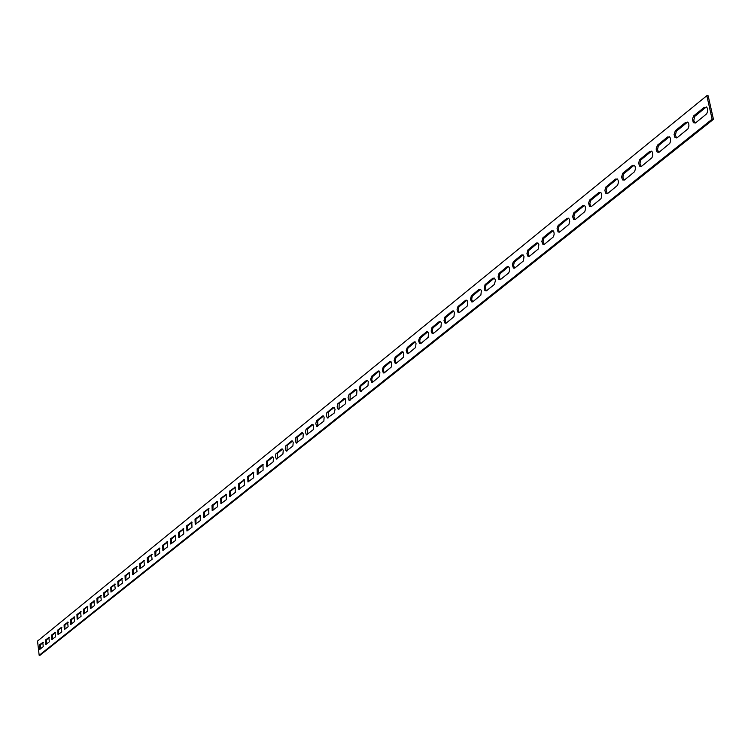 <?xml version="1.0" encoding="UTF-8"?>
<svg xmlns="http://www.w3.org/2000/svg" width="751" height="751" viewBox="0 0 751 751"><rect width="100%" height="100%" fill="white"/><g stroke="black" fill="none" stroke-linecap="round" stroke-linejoin="round"><path stroke-width="1.13" d="M687.644 122.047L676.332 131.247L675.393 135.246L676.689 137.959M685.729 122.282L688.076 122.413L688.751 123.699L688.939 126.046L687.982 128.815L677.242 137.63L674.98 137.517L674.051 134.523L675.327 130.74L685.729 122.282L687.052 122.394M669.385 136.776L658.374 145.76L657.463 149.74L658.74 152.387M667.536 136.992L669.77 137.104L670.455 138.362L670.577 141.319L669.732 143.46L659.247 152.077L657.078 151.993L656.13 149.036L657.378 145.253L667.536 136.992L668.841 137.104M651.568 151.158L640.838 159.925L639.927 163.296L641.213 166.469M649.765 151.355L651.906 151.439L652.6 152.678L652.75 155.617L651.924 157.757L641.683 166.187L639.608 166.121L638.641 163.202L639.542 159.822L649.765 151.355L651.07 151.467M634.173 165.201L623.724 173.753L622.842 177.123L624.09 180.231M632.426 165.38L634.473 165.436L635.177 166.656L635.421 168.966L634.539 171.726L624.522 179.958L622.541 179.921L621.556 177.029L622.729 173.274L632.426 165.38L633.713 165.483M617.191 178.907L606.996 187.271L606.141 190.623L607.371 193.664M615.482 179.085L617.444 179.114L618.148 180.306L618.411 182.615L617.547 185.356L607.766 193.42L605.869 193.392L604.865 190.538L605.719 187.177L615.482 179.085L616.768 179.17M600.593 192.303L590.662 200.47L589.826 203.821L591.037 206.788M598.932 192.463L600.809 192.481L601.523 193.645L601.729 196.546L600.96 198.677L591.394 206.563L589.573 206.563L588.568 203.127L589.685 200.001L598.932 192.463L600.209 192.547M584.381 205.389L574.693 213.368L573.886 216.71L575.069 219.621M582.767 205.539L584.56 205.539L585.273 206.685L585.564 208.956L584.747 211.688L575.397 219.405L573.651 219.423L572.628 216.635L573.717 212.909L582.767 205.539L584.025 205.624M568.535 218.184L559.082 225.985L558.293 229.308L559.457 232.162M566.958 218.316L568.685 218.297L569.399 219.423L569.699 221.686L568.901 224.418L559.758 231.965L558.087 231.993L557.054 228.633L558.115 225.525L566.958 218.316L568.216 218.391M553.046 230.688L543.818 238.311L543.057 241.634L544.193 244.422M551.506 230.81L553.158 230.782L553.872 231.881L554.191 234.134L553.412 236.847L544.466 244.244L542.86 244.282L541.818 241.559L542.851 237.86L551.506 230.81L552.755 230.886M537.894 242.92L528.882 250.374L528.15 253.678L529.267 256.42M536.402 243.033L537.979 242.986L538.852 244.573L538.26 249.013L529.502 256.251L527.972 256.307L526.92 253.613L527.934 249.933L536.402 243.033L537.632 243.099M523.072 254.889L514.285 262.174L513.571 265.46L514.66 268.145M521.616 254.983L523.128 254.927L524.01 256.485L523.447 260.907L514.876 268.004L513.402 268.06L512.342 264.803L513.327 261.733L521.616 254.983L522.837 255.049M508.577 266.596L499.988 273.721L499.293 276.997L500.363 279.625L498.871 279.306L498.091 276.941L499.049 273.289L507.16 266.671L508.605 266.614L509.488 268.145L509.525 271.045L508.68 272.923L500.551 279.494L499.152 279.569M494.393 278.048L486.01 285.014L485.324 288.262L486.376 290.862L484.921 290.571L484.198 288.797L485.062 284.591L493.003 278.114L494.665 278.302L495.453 280.667L494.214 284.591L486.545 290.75L485.193 290.825M480.509 289.257L472.313 296.072L471.656 299.283L472.679 301.864M479.147 289.323L480.49 289.238L481.363 290.721L480.875 295.087L472.82 301.761L471.525 301.846L470.464 299.283L471.375 295.659L479.147 289.323L480.349 289.37M466.915 300.231L458.908 306.896L458.26 310.069L459.265 312.641M465.592 300.287L466.869 300.203L467.742 301.658L467.282 306.004L459.396 312.547L458.148 312.641L457.068 309.515L457.969 306.502L465.592 300.287L466.775 300.334M453.604 310.989L445.784 317.504L445.146 320.639L446.132 323.183M452.309 311.027L453.538 310.933L454.411 312.378L453.961 316.697L446.235 323.108L445.043 323.202L443.982 320.696L444.845 317.11L452.309 311.027L453.482 311.074M440.565 321.512L432.923 327.887L432.294 330.994L433.261 333.519M439.297 321.55L440.48 321.447L441.353 322.864L440.921 327.164L433.355 333.453L432.2 333.557L431.14 331.078L431.985 327.511L439.297 321.55L440.462 321.588M426.549 331.848L427.685 331.754L428.549 333.144L428.145 337.424L420.72 343.592L419.621 343.695L418.542 340.672L419.649 337.434L426.549 331.848L427.713 331.895L420.316 338.072L419.706 341.132L420.654 343.648M414.064 341.949L415.153 341.846L416.016 343.226L415.622 347.478L408.347 353.533L407.286 353.637L406.207 350.642L407.295 347.422L414.064 341.949L415.209 341.987L407.962 348.042L407.371 351.074L408.3 353.571M401.823 351.853L402.865 351.74L403.728 353.101L403.353 357.326L396.218 363.268L395.204 363.381L394.125 360.405L395.186 357.213L401.823 351.853L402.968 351.881L395.861 357.823L395.27 360.818L396.19 363.296M389.816 361.55L390.83 361.447L391.684 362.78L391.327 366.986L384.334 372.815L383.348 372.928L382.268 369.99L383.32 366.807L389.816 361.55L390.952 361.588L383.986 367.408L383.414 370.374L384.305 372.834M378.053 371.069L379.02 370.956L379.875 372.271L379.537 376.458L372.665 382.184L371.726 382.287L370.647 379.377L371.679 376.223L378.053 371.069L379.18 371.097L372.346 376.805L371.783 379.743L372.665 382.184M366.516 380.4L367.446 380.288L368.29 381.583L367.971 385.742L360.32 391.478L359.25 388.596L360.264 385.451L366.516 380.4L367.633 380.428L360.931 386.033L360.377 388.934L361.24 391.355M355.195 389.553L356.096 389.44L356.932 390.717L356.622 394.848L349.14 400.48L348.07 397.626L349.065 394.51L355.195 389.553L356.284 389.572L350.173 394.528L350.032 400.349M344.089 398.528L344.962 398.415L345.789 399.673L345.488 403.785L338.166 409.323L337.133 407.051L337.621 403.972L344.089 398.528L345.15 398.546M345.169 398.565L339.17 403.418L339.039 409.182M333.191 407.342L334.279 407.408L335.059 409.483L334.12 413.134L327.389 417.997L326.366 415.754L326.845 412.693L333.191 407.342L334.223 407.361L328.384 412.13L328.253 417.847M322.498 415.988L323.305 415.876L324.122 417.096L323.859 421.161L316.819 426.502L315.767 423.733L316.471 420.917L322.498 415.988L323.503 415.998M323.54 416.045L317.795 420.691L317.664 426.343M312.003 424.475L312.782 424.362L313.589 425.564L313.336 429.61L306.436 434.857L305.394 432.116L306.089 429.309L312.003 424.475L312.97 424.484M313.026 424.531L307.394 429.084L307.272 434.688M301.705 432.801L302.456 432.689L303.254 433.881L303.01 437.899L296.251 443.062L295.246 440.893L295.885 437.561L301.705 432.801L302.644 432.82M302.709 432.876L297.18 437.335L297.058 442.883M291.585 440.987L292.543 441.034L293.228 442.527L292.871 446.038L286.244 451.116L285.249 448.967L285.671 445.972L291.585 440.987L292.496 440.997M292.571 441.062L287.164 445.437L287.042 450.938M281.644 449.023L282.573 449.07L283.258 450.544L282.911 454.036L276.415 459.03L275.429 456.899L275.842 453.923L281.644 449.023L282.536 449.032M282.611 449.107L277.316 453.388L277.194 458.842M271.89 456.908L272.791 456.955L273.467 458.42L273.129 461.893L266.755 466.803L266.596 461.198L271.89 456.908L272.744 456.918M272.838 457.002L267.638 461.198L267.525 466.606M262.296 464.662L262.953 464.559L263.113 470.145L257.264 474.435L257.095 468.868L262.296 464.662L263.132 464.672M263.235 464.756L258.137 468.877L258.025 474.228M252.88 472.285L253.509 472.172L253.678 477.72L247.943 481.945L247.764 476.416L253.688 472.285M253.791 472.388L248.797 476.416L248.684 481.729M243.624 479.767L244.235 479.664L244.404 485.165L238.78 489.314L238.593 483.832L244.413 479.767M244.526 479.88L239.625 483.832L239.513 489.098M234.519 487.127L235.11 487.014L235.288 492.487L229.768 496.561L229.581 491.116L235.288 487.127M235.41 487.239L230.604 491.116L230.491 496.336M225.572 494.355L226.145 494.252L226.333 499.678L220.916 503.686L220.719 498.288L226.323 494.355M226.445 494.477L221.733 498.279L221.629 503.452M216.786 501.471L217.339 501.368L217.527 506.747L212.204 510.689L212.007 505.329L217.508 501.471M217.64 501.593L213.021 505.32L212.909 510.455M208.14 508.465L208.675 508.352L208.872 513.693L203.643 517.57L203.446 512.257L208.844 508.455M208.975 508.587L204.441 512.248L204.338 517.336M199.635 515.336L200.151 515.233L200.357 520.537L195.222 524.348L195.016 519.072L200.32 515.327M200.461 515.468L196.011 519.063L195.908 524.104M191.27 522.095L191.777 521.992L191.984 527.258L186.943 531.013L186.727 525.766L191.946 522.095M192.087 522.236L187.722 525.766L187.619 530.76M183.047 528.751L183.535 528.648L183.742 533.877L178.794 537.566L178.578 532.365L183.695 528.742M183.845 528.892L179.564 532.356L179.461 537.312M174.955 535.294L175.424 535.191L175.64 540.382L170.768 544.015L170.552 538.852L175.584 535.285M175.743 535.435L171.528 538.833L171.435 543.752M166.985 541.734L167.661 546.784L162.883 550.361L162.667 545.235L167.604 541.724M167.764 541.884L163.634 545.217L163.53 550.098M159.156 548.07L159.813 553.083L155.119 556.604L154.894 551.516L159.756 548.061M159.916 548.221L155.861 551.497L155.757 556.341M151.439 554.304L152.087 559.288L147.478 562.752L147.252 557.693L152.031 554.294M152.19 554.463L148.21 557.683L148.107 562.48M143.845 560.443L144.492 565.39L139.949 568.798L139.724 563.785L144.417 560.434M144.586 560.603L140.672 563.766L140.578 568.526M136.372 566.489L137.001 571.398L132.542 574.75L132.317 569.774L136.935 566.479M137.104 566.648L133.256 569.756L133.162 574.477M129.012 572.44L129.632 577.312L125.248 580.617L125.013 575.67L129.557 572.431M129.735 572.6L125.961 575.651L125.868 580.345M121.775 578.298L122.385 583.142L118.067 586.39L117.832 581.481L122.3 578.289M122.479 578.467L118.771 581.462L118.677 586.118M114.631 584.062L115.232 588.878L110.988 592.079L110.754 587.207L115.156 584.053M115.335 584.24L111.683 587.179L111.599 591.797M107.609 589.751L108.2 594.529L104.023 597.683L103.788 592.839L108.116 589.742M108.294 589.92L104.708 592.821L104.624 597.402M100.681 595.346L101.263 600.096L97.151 603.203L96.926 598.387L101.178 595.336M101.357 595.524L97.837 598.369L97.752 602.912M93.866 600.866L94.438 605.578L90.392 608.639L90.158 603.86L94.344 600.847M94.532 601.044L91.068 603.832L90.984 608.348M87.144 606.292L87.707 610.976L83.727 613.999L83.492 609.249L87.614 606.282M87.801 606.479L84.403 609.221L84.309 613.708M80.526 611.652L81.08 616.299L77.156 619.275L76.921 614.562L80.986 611.633M81.174 611.83L77.822 614.534L77.738 618.984M74.002 616.928L74.546 621.546L70.688 624.475L70.453 619.791L74.452 616.909M74.64 617.106L71.345 619.763L71.261 624.184M67.571 622.119L68.116 626.719L64.304 629.601L64.07 624.954L68.012 622.11M68.2 622.316L64.962 624.926L64.877 629.31M61.235 627.245L61.77 631.807L58.024 634.661L57.789 630.033L61.657 627.235M61.854 627.442L58.672 630.005L58.587 634.36M54.983 632.295L55.508 636.829L51.819 639.636L51.584 635.046L55.405 632.286M55.593 632.492L52.467 635.017L52.382 639.345M48.824 637.28L49.341 641.786L45.708 644.555L45.473 639.993L49.237 637.27M49.425 637.477L46.346 639.965L46.271 644.255M706.353 106.952L694.741 116.377L693.755 120.376L695.088 123.173M704.382 107.196L706.832 107.365L707.498 108.67L707.573 111.646L706.691 113.795L695.689 122.826L693.314 122.676L692.45 119.033L693.727 115.861L704.382 107.196L705.715 107.318M42.751 642.189L43.258 646.667L39.681 649.39L39.446 644.865L43.154 642.18M43.342 642.387L40.319 644.837L40.235 649.089M37.55 641.054L706.832 95.687L712.117 119.193L39.165 655.313L37.55 641.054M712.117 119.193L713.45 119.306L708.165 95.818L706.832 95.687M713.45 119.306L40.028 655.276L39.165 655.313M675.665 130.421L676.98 130.524M657.707 144.934L659.012 145.046M640.181 159.118L641.476 159.212M623.058 172.955L624.344 173.049M606.339 186.483L607.606 186.567M589.995 199.691L591.262 199.775M574.027 212.599L575.285 212.683M558.415 225.225L559.664 225.3M543.161 237.569L544.391 237.635M528.225 249.632L529.455 249.698M513.628 261.442L514.839 261.508M507.16 266.671L508.371 266.736M499.331 272.998L500.542 273.054M493.003 278.114L494.205 278.18M485.353 284.31L486.545 284.366M471.656 295.378L472.848 295.434M458.251 306.22L459.434 306.267M445.118 316.838L446.291 316.884M432.257 327.239L433.421 327.286M419.649 337.434L420.804 337.471M407.295 347.422L408.45 347.46M395.186 357.213L396.331 357.241M383.32 366.807L384.446 366.835M371.679 376.223L372.806 376.251M360.264 385.451L361.381 385.479M349.065 394.51L350.173 394.528M338.072 403.4L339.17 403.418M327.286 412.111L328.384 412.13M316.706 420.673L317.795 420.691M306.314 429.074L307.394 429.084M296.11 437.326L297.18 437.335M286.093 445.427L287.164 445.437M276.255 453.379L277.316 453.388M266.596 461.198L267.638 461.198M257.095 468.868L258.137 468.877M247.764 476.416L248.797 476.416M238.593 483.832L239.625 483.832M229.581 491.116L230.604 491.116M220.719 498.288L221.733 498.279M212.007 505.329L213.021 505.32M203.446 512.257L204.441 512.248M195.016 519.072L196.011 519.063M186.727 525.766L187.722 525.766M178.578 532.365L179.564 532.356M170.552 538.852L171.528 538.833M162.667 545.235L163.634 545.217M154.894 551.516L155.861 551.497M147.252 557.693L148.21 557.683M139.724 563.785L140.672 563.766M132.317 569.774L133.256 569.756M125.013 575.67L125.961 575.651M117.832 581.481L118.771 581.462M110.754 587.207L111.683 587.179M103.788 592.839L104.708 592.821M96.926 598.387L97.837 598.369M90.158 603.86L91.068 603.832M83.492 609.249L84.403 609.221M76.921 614.562L77.822 614.534M70.453 619.791L71.345 619.763M64.07 624.954L64.962 624.926M57.789 630.033L58.672 630.005M51.584 635.046L52.467 635.017M45.473 639.993L46.346 639.965M694.074 115.541L695.398 115.654M39.446 644.865L40.319 644.837M674.98 137.517L676.294 137.63M657.078 151.993L658.383 152.096M639.608 166.121L640.894 166.224M622.541 179.921L623.818 180.015M605.869 193.392L607.137 193.486M589.573 206.563L590.84 206.638M573.651 219.423L574.909 219.499M558.087 231.993L559.335 232.068M542.86 244.282L544.1 244.357M527.972 256.307L529.202 256.373M513.402 268.06L514.623 268.126M471.525 301.846L472.632 301.893M458.148 312.641L459.199 312.679M445.043 323.202L446.047 323.24M432.2 333.557L433.158 333.585M419.621 343.695L420.532 343.723M407.286 353.637L408.159 353.665M395.204 363.381L396.021 363.4M383.348 372.928L384.136 372.947M371.726 382.287L372.477 382.306M360.32 391.478L361.034 391.487M349.14 400.48L349.816 400.499M338.166 409.323L338.814 409.333M327.389 417.997L328.018 418.007M316.819 426.502L317.41 426.512M306.436 434.857L307.009 434.867M296.251 443.062L296.795 443.071M286.244 451.116L286.76 451.126M276.415 459.03L276.912 459.03M266.755 466.803L267.234 466.803M693.314 122.676L694.637 122.798"/></g></svg>
